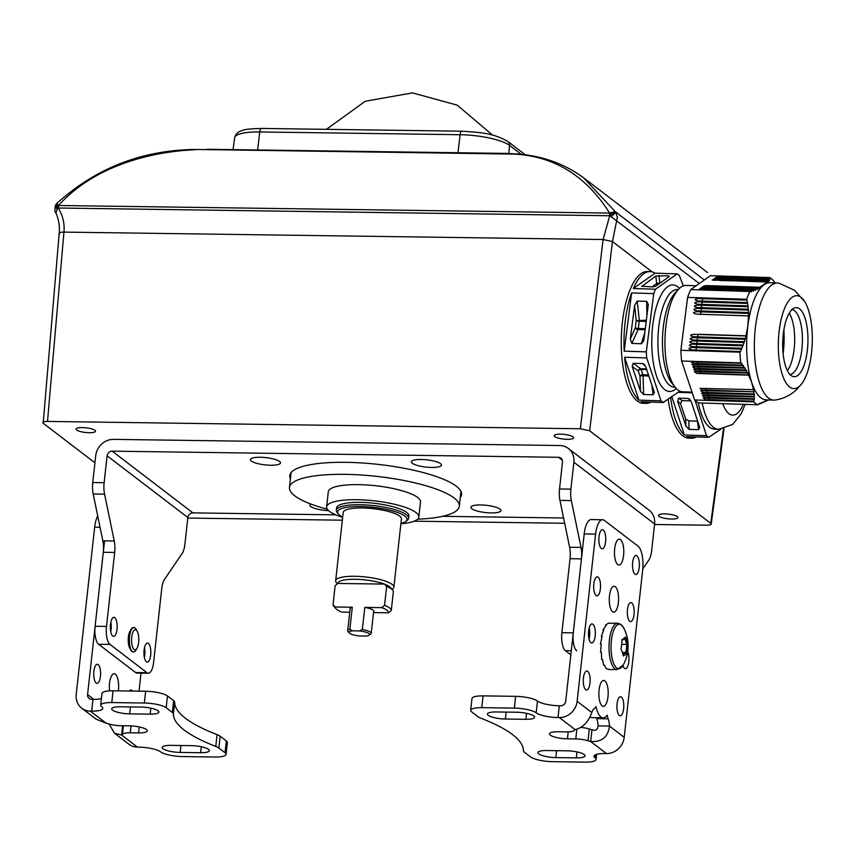 <?xml version="1.0" encoding="UTF-8"?>
<svg xmlns="http://www.w3.org/2000/svg" width="855" height="855" viewBox="0 0 855 855"><rect width="100%" height="100%" fill="white"/><g stroke="black" fill="none" stroke-linecap="round" stroke-linejoin="round"><path stroke-width="1.28" d="M704.317 279.991L615.14 211.548L609.647 213.087C586.06 175.841 554.254 156.176 514.208 154.103L195.795 149.454A4.884 0.941 87.3 0 0 195.517 149.711C146.9 151.805 92.276 167.772 58.535 205.499L57.05 203.853L56.345 205.82L58.471 208.022L609.701 215.749L603.106 239.528L63.954 232.1C59.936 232.186 58.503 232.795 59.647 233.939M583.452 177.69L615.14 211.548L609.583 215.61A4.884 1.763 90.8 0 1 609.626 213.237A4.884 1.176 6.3 0 1 612.34 213.472M327.347 509.238A85.436 20.616 6.3 0 1 289.46 487.489A85.436 20.616 6.3 0 1 344.95 474.354A85.436 20.616 6.3 0 1 459.306 506.235A85.436 20.616 6.3 0 1 417.582 519.199M664.837 513.898A9.768 2.351 6.3 0 1 677.908 517.542A9.768 2.351 6.3 0 1 671.57 519.049A9.768 2.351 6.3 0 1 658.5 515.405A9.768 2.351 6.3 0 1 664.837 513.898M560.549 434.169A9.768 2.351 6.3 0 1 573.62 437.813A9.768 2.351 6.3 0 1 567.282 439.32A9.768 2.351 6.3 0 1 554.211 435.676A9.768 2.351 6.3 0 1 560.549 434.169M82.401 427.586A9.768 2.351 6.3 0 1 95.471 431.23A9.768 2.351 6.3 0 1 89.123 432.726A9.768 2.351 6.3 0 1 76.063 429.082A9.768 2.351 6.3 0 1 82.401 427.586M652.141 271.879L612.469 241.548L617.363 217.223L615.643 212.2A4.884 0.705 141.2 0 1 611.047 216.625L699.337 283.507M187.779 518.066L342.331 520.193M414.151 521.187L564.663 523.26M654.545 524.489L706.454 525.205C710.42 525.141 711.852 524.532 710.762 523.378L589.661 430.781L580.31 428.761L47.506 421.419C43.552 421.494 42.109 422.103 43.199 423.257L94.926 462.801M724.003 428.74L711.21 524.094L710.762 523.378L723.448 428.868M47.506 421.419L63.954 232.1C64.766 223.796 62.907 215.813 58.375 208.15L57.285 208.994A4.884 2.586 -153.3 0 1 55.479 205.36C54.709 209.924 54.731 212.2 55.564 212.211C58.728 219.062 59.936 226.073 59.198 233.233L43.199 423.257M589.661 430.781L612.469 241.548L603.106 239.528L580.31 428.761M57.285 208.994L56.045 212.81M55.885 204.879A4.884 2.586 -153.3 0 0 55.479 205.36L56.003 204.441A4.884 1.87 -147.2 0 0 58.375 208.15L58.471 208.022A4.884 1.763 90.8 0 1 58.525 205.649A4.884 1.176 6.3 0 0 56.345 205.82M615.258 211.709L609.701 215.749L611.047 216.625M195.795 149.454C142.251 149.967 95.867 168.007 56.665 203.565L56.003 204.441A4.884 1.87 -147.2 0 1 56.056 204.366M515.127 153.857A4.884 2.512 94.8 0 0 514.208 154.103L505.562 153.398L515.127 153.857C541.557 155.428 564.653 163.615 584.425 178.428L707.598 272.595M505.562 153.398L505.027 153.387M791.078 375.495A34.563 12.601 91.8 0 0 807.227 351.277A34.563 12.601 91.8 0 0 799.553 308.847A34.563 12.601 91.8 0 0 791.506 310.119A34.563 12.601 91.8 0 0 782.72 341.776A34.563 12.601 91.8 0 0 789.464 373.924A34.563 12.601 91.8 0 0 791.078 375.495M804.726 301.655L794.498 290.273L778.991 283.155A58.589 21.354 91.8 0 0 777.644 282.994A58.589 21.354 91.8 0 0 754.837 333.429A58.589 21.354 91.8 0 0 768.581 398.045A58.589 21.354 91.8 0 0 773.914 400.108A58.589 21.354 91.8 0 0 775.271 400.033C783.661 398.708 790.832 395.16 796.796 389.388L802.129 383.211A46.48 16.94 -88.2 0 1 789.614 386.994A46.48 16.94 -88.2 0 1 779.3 329.934A46.48 16.94 -88.2 0 1 801.017 297.358A46.48 16.94 -88.2 0 1 804.726 301.655A46.48 16.94 -88.2 0 1 812.25 342.716A46.48 16.94 -88.2 0 1 802.129 383.211M777.644 282.994L769.917 282.749A58.589 21.354 91.8 0 0 764.188 284.662A58.589 21.354 91.8 0 0 747.869 325.873A58.589 21.354 91.8 0 0 751.727 382.516A58.589 21.354 91.8 0 0 760.865 397.799A58.589 21.354 91.8 0 0 766.187 399.862L773.914 400.108M775.143 283.037L773.326 280.472A64.691 23.577 91.8 0 0 771.445 278.783A64.691 23.577 91.8 0 0 769.511 277.554L769.938 279.051L769.297 278.463L769.65 279.948L768.976 279.361L769.233 280.846L768.527 280.248L768.004 282.62L767.224 282.022L759.806 287.259L759.358 288.573L758.385 287.964L703.708 285.976M722.614 278.783L769.073 279.799L769.233 280.846M721.385 279.66L768.602 280.686L768.688 281.733M720.156 280.526L767.993 281.573L768.004 282.62M661.043 400.835L638.92 400.129A65.91 24.026 -88.2 0 1 624.61 357.24L646.733 357.946L661.043 400.835A65.91 24.026 91.8 0 0 662.123 401.732A65.91 24.026 91.8 0 0 663.213 402.491L641.09 401.786A65.91 24.026 -88.2 0 0 645.985 403.357L643.259 403.271A65.91 24.026 91.8 0 1 637.274 400.942A65.91 24.026 91.8 0 1 621.809 328.256A65.91 24.026 91.8 0 1 647.459 271.516L650.185 271.601A65.91 24.026 -88.2 0 1 655.09 273.173L677.213 273.878L655.486 289.214A65.91 24.026 91.8 0 0 653.733 293.639L631.61 292.934L624.193 351.159A65.91 24.026 -88.2 0 1 631.61 292.934M683.263 285.923L679.372 275.534A65.91 24.026 91.8 0 0 678.304 274.626A65.91 24.026 91.8 0 0 677.213 273.878M650.976 402.107A65.91 24.026 -88.2 0 1 645.985 403.357M745.175 338.495L697.733 336.913A35.889 8.432 7.3 0 1 693.758 336.72L745.175 338.495L744.438 341.701L697.317 340.204A35.889 8.432 7.3 0 1 693.341 340.012L744.128 341.776L743.262 344.982L696.9 343.496A35.889 8.432 7.3 0 1 692.924 343.315L742.952 345.046L741.958 348.242L696.472 346.799A35.889 8.432 7.3 0 1 692.507 346.606L741.648 348.306L741.413 348.883L692.4 347.451C687.954 348.124 687.848 348.936 692.08 349.898L740.227 351.576L739.96 352.175A64.691 23.577 91.8 0 0 740.687 362.883L681.617 361.002L694.613 399.969A64.691 23.577 91.8 0 0 696.494 401.647A64.691 23.577 91.8 0 0 698.428 402.887L757.509 404.768L759.839 403.731L758.877 403.699M694.613 399.969L753.683 401.85A64.691 23.577 91.8 0 0 755.564 403.539A64.691 23.577 91.8 0 0 757.509 404.768M741.349 363.279L742.535 365.374L693.501 363.706L691.182 361.996L741.777 363.236M743.155 365.737L744.245 367.821L694.313 366.132L691.994 364.422L743.583 365.694M744.844 368.195L745.838 370.279L695.126 368.558L692.807 366.848L745.261 368.152M746.404 370.643L747.302 372.727L695.938 370.985L693.608 369.274L746.821 370.6M747.836 373.09L748.617 375.174L696.74 373.421L694.42 371.701L748.253 373.047M753.8 392.221L753.95 394.208L703.109 392.488L700.79 390.767L702.511 390.682L753.757 391.804L702.297 390.062L699.978 388.341L754.099 389.698M754.206 394.561L754.003 396.613L703.922 394.914L701.592 393.204L754.527 394.518M754.238 396.966L753.928 399.007L704.723 397.34L702.404 395.63L754.538 396.923M754.131 399.36L753.736 401.401L705.535 399.766L703.216 398.056L754.42 399.317M679.789 391.12L663.213 402.491M696.141 285.762L686.095 285.442A53.213 19.398 91.8 0 0 678.368 289.45A53.213 19.398 91.8 0 0 665.008 338.014A53.213 19.398 91.8 0 0 675.247 387.336A53.213 19.398 91.8 0 0 677.865 389.955A53.213 19.398 91.8 0 0 682.707 391.825L691.994 392.124M705.781 287.152C701.741 286.799 702.041 286.585 706.69 286.51L758.064 288.114L757.519 289.418L756.525 288.808L702.479 286.842M704.552 288.028C700.512 287.665 700.811 287.451 705.461 287.376L756.194 288.958L755.553 290.262L754.548 289.653L701.25 287.718M703.312 288.894C699.283 288.541 699.582 288.327 704.231 288.253L754.185 289.802L753.458 291.106L752.432 290.497L700.021 288.584M702.083 289.76C698.054 289.407 698.353 289.193 703.002 289.118L752.047 290.647L751.235 291.94L750.198 291.331L698.792 289.45M667.937 277.512L668.044 275.77L669.433 276.454L655.368 286.382L652.237 286.927L641.581 286.211M641.314 343.742L631.834 343.443L630.317 338.954L634.581 305.427L637.232 301.078L646.69 301.377L648.293 304.519L643.943 339.382L643.569 341.102L641.314 343.742L644.777 332.894M646.498 368.943L640.737 368.762A2.437 2.148 -54.1 0 0 638.236 370.856L632.198 366.485L633.192 363.29L642.65 363.599L644.264 364.39L645.824 366.923L654.064 391.611L654.31 392.68L653.07 394.807L643.58 394.497L640.427 391.173L640.01 376.2A2.437 0.684 178.4 0 1 643.067 375.783L648.849 375.976M783.597 331.697A43.21 15.753 -88.2 0 1 782.956 351.886M783.875 329.912A45.262 16.502 -88.2 0 1 783.116 353.681L783.875 329.902M789.24 313.229A32.469 11.831 -88.2 0 1 794.648 342.15A32.469 11.831 -88.2 0 1 787.402 370.675M753.757 391.804L706.251 390.008A35.889 23.79 -18.5 0 0 705.749 389.998A35.889 23.79 -18.5 0 0 702.297 390.062M759.689 403.304L759.774 403.923L761.976 402.887L761.089 402.855M761.869 402.459L761.912 403.079L763.194 402.021M763.932 401.626L763.921 402.235L765.161 401.177M765.856 400.771L765.791 401.39L766.999 400.322M767.64 399.926L767.534 400.535L768.666 399.937M748.617 375.174L751.727 382.516L753.501 389.816M753.768 389.741L753.992 391.537M741.413 348.883L740.537 351.512L695.959 350.165M750.198 291.331L749.782 291.491A64.691 23.577 91.8 0 0 746.693 299.282L747.527 302.574L702.286 301.131A35.889 8.432 7.3 0 1 698.321 300.939L747.302 302.638L748.018 305.898L701.87 304.423A35.889 8.432 7.3 0 1 697.894 304.241L747.783 305.962L748.392 309.221L701.453 307.725A35.889 8.432 7.3 0 1 697.477 307.533L748.146 309.286L748.627 312.535L701.036 311.017A35.889 8.432 7.3 0 1 697.06 310.825L748.371 312.599L748.724 315.848L700.608 314.309A35.889 8.432 7.3 0 1 696.643 314.127L748.467 315.912L747.869 325.873L745.475 338.43M624.193 351.159L646.316 351.865A65.91 24.026 91.8 0 0 646.733 357.946M655.486 289.214L633.363 288.509A65.91 24.026 -88.2 0 1 650.185 271.601M766.785 400.514L767.534 400.535M764.947 401.369L765.791 401.39M762.97 402.213L763.921 402.235M760.865 403.047L761.912 403.079M758.642 403.891L759.774 403.923M692.507 346.606C688.264 345.644 688.371 344.832 692.817 344.159A35.889 8.432 -172.7 0 0 696.793 344.351L692.817 344.159M742.739 345.612L696.718 344.148M692.924 343.315C688.681 342.353 688.788 341.53 693.234 340.867A35.889 8.432 -172.7 0 0 697.21 341.049L693.234 340.867M743.936 342.342L697.146 340.856M693.341 340.012C689.109 339.05 689.205 338.238 693.651 337.565A35.889 8.432 -172.7 0 0 697.627 337.757L693.651 337.565M745.004 339.072L697.562 337.554M693.758 336.72C689.525 335.759 689.632 334.946 694.078 334.273A35.889 8.432 -172.7 0 0 698.043 334.465L694.078 334.273M745.934 335.791L697.979 334.262M696.643 314.127C692.4 313.165 692.507 312.342 696.953 311.68A35.889 8.432 -172.7 0 0 700.929 311.861L696.953 311.68M748.392 313.176L700.854 311.669M697.06 310.825C692.817 309.863 692.924 309.05 697.37 308.377A35.889 8.432 -172.7 0 0 701.346 308.57L697.37 308.377M748.189 309.863L701.282 308.366M697.477 307.533C693.234 306.571 693.341 305.759 697.787 305.085A35.889 8.432 -172.7 0 0 701.763 305.278L697.787 305.085M747.858 306.55L701.698 305.075M697.894 304.241C693.662 303.269 693.758 302.456 698.214 301.794A35.889 8.432 -172.7 0 0 702.179 301.975L698.214 301.794M747.388 303.226L702.115 301.783M698.321 300.939C694.078 299.977 694.185 299.165 698.631 298.491A35.889 8.432 -172.7 0 0 702.607 298.684L698.631 298.491M746.81 299.891L702.532 298.481M739.96 352.175L680.879 350.293L687.612 297.401L746.693 299.282M680.879 350.293A64.691 23.577 91.8 0 0 681.617 361.002M749.782 291.491L690.701 289.599A64.691 23.577 91.8 0 0 687.612 297.401M769.511 277.554L710.441 275.673L690.701 289.599M707.01 286.286C702.97 285.933 703.27 285.72 707.919 285.645L759.806 287.259M767.224 282.022L712.14 280.023M715.432 280.333C711.403 279.98 711.702 279.767 716.351 279.692L767.833 281.295M767.94 281.145L713.369 279.158M716.661 279.467C712.632 279.115 712.931 278.901 717.58 278.826L768.431 280.408M768.527 280.248L714.598 278.292M717.89 278.602C713.861 278.249 714.16 278.025 718.809 277.95L768.902 279.51M768.976 279.361L715.827 277.415M719.119 277.736C715.09 277.373 715.389 277.159 720.038 277.084L769.254 278.623M769.297 278.463L717.056 276.55M720.359 276.86C716.319 276.507 716.618 276.293 721.267 276.218L769.479 277.715M633.363 288.509L655.09 273.173M668.044 275.77L655.796 276.015L641.838 286.436M646.316 351.865L653.733 293.639M638.92 400.129L624.61 357.24M632.198 366.485L640.427 391.173M658.927 275.47L659.868 283.005L656.726 283.55L651.959 286.917M646.38 320.23L636.216 320.582L634.581 305.427M630.317 338.954L635.297 327.839A2.437 1.528 -155.9 0 0 638.065 329.549L645.172 329.774M678.368 289.45L674.777 293.383A48.821 17.795 91.8 0 0 662.518 337.939A48.821 17.795 91.8 0 0 671.912 383.19L675.247 387.336M342.652 517.339A46.384 11.19 6.3 0 1 326.621 506.844L328.277 491.775A46.384 11.19 6.3 0 1 358.405 484.646A46.384 11.19 6.3 0 1 420.489 501.949L418.822 517.019A46.384 11.19 6.3 0 1 400.888 523.773M326.621 506.844A46.384 11.19 6.3 0 1 356.738 499.715A46.384 11.19 6.3 0 1 418.822 517.019M408.615 518.28L408.872 515.928A36.37 8.774 -173.7 0 0 360.19 502.355A36.37 8.774 -173.7 0 0 336.571 507.945L336.304 510.296A36.37 8.774 6.3 0 1 359.934 504.707A36.37 8.774 6.3 0 1 408.615 518.28A36.37 8.774 6.3 0 1 407.237 520.321L405.687 521.497A34.905 8.422 6.3 0 1 400.92 523.463M342.684 517.04A34.905 8.422 6.3 0 1 338.462 514.069L337.201 512.594A36.37 8.774 6.3 0 1 336.304 510.296M338.462 514.069A34.905 8.422 6.3 0 1 360.276 506.502A34.905 8.422 6.3 0 1 395.897 511.942A34.905 8.422 6.3 0 1 405.687 521.497M393.877 587.203L401.423 518.91A29.294 7.064 -173.7 0 0 362.21 507.988A29.294 7.064 -173.7 0 0 343.186 512.487L335.652 580.769A29.294 7.064 6.3 0 1 354.675 576.27A29.294 7.064 6.3 0 1 393.877 587.203A29.294 7.064 6.3 0 1 392.776 588.849L392.06 589.384M337.383 583.815L336.368 582.618A29.294 7.064 6.3 0 1 335.652 580.769M349.738 612.244L341.936 612.137A26.858 6.477 6.3 0 1 335.876 608.642L333.771 606.174A29.294 7.064 6.3 0 1 333.044 604.613L335.117 585.771L337.81 583.452A26.858 6.477 6.3 0 1 355.252 579.273A26.858 6.477 6.3 0 1 384.472 584.093A26.858 6.477 6.3 0 1 390.532 587.599L392.637 590.068A29.294 7.064 6.3 0 1 393.364 591.628L391.291 610.459L388.598 612.789L373.517 612.575M337.81 583.452L384.472 584.093L386.642 586.477A29.294 7.064 6.3 0 1 392.637 590.068M352.666 630.819L359.207 630.915A10.378 2.501 6.3 0 1 369.221 635.158A10.378 2.501 6.3 0 1 365.94 636.056L359.399 635.97A10.378 2.501 6.3 0 1 349.246 632.957A10.378 2.501 6.3 0 1 352.666 630.819L349.855 629.365L352.292 607.232L335.213 606.997L333.044 604.613M359.207 630.915L362.338 629.537L364.786 607.403L381.875 607.638L384.558 605.319A29.294 7.064 6.3 0 1 391.291 610.459M384.558 605.319L386.642 586.477M335.876 608.642A26.858 6.477 6.3 0 1 335.213 606.997M364.786 607.403A11.842 2.854 6.3 0 1 373.678 611.186L371.23 633.32A11.842 2.854 6.3 0 1 370.781 633.993L369.221 635.158M388.598 612.789A26.858 6.477 -173.7 0 0 381.875 607.638M349.246 632.957L347.985 631.471A11.842 2.854 6.3 0 1 347.696 630.723L350.133 608.589A11.842 2.854 6.3 0 1 352.292 607.232M347.696 630.723A11.842 2.854 6.3 0 1 349.855 629.365M362.338 629.537A11.842 2.854 6.3 0 1 371.23 633.32M460.268 497.567A86.419 20.851 -173.7 0 0 461.582 494.575A86.419 20.851 -173.7 0 0 345.912 462.331A86.419 20.851 -173.7 0 0 289.792 475.604A86.419 20.851 -173.7 0 0 290.411 478.821M270.661 465.238A15.134 3.655 -173.7 0 0 280.493 462.908A15.134 3.655 -173.7 0 0 260.23 457.265A15.134 3.655 -173.7 0 0 250.408 459.584A15.134 3.655 -173.7 0 0 270.661 465.238M431.668 467.45A15.134 3.655 -173.7 0 0 441.49 465.131A15.134 3.655 -173.7 0 0 421.237 459.477A15.134 3.655 -173.7 0 0 411.405 461.807A15.134 3.655 -173.7 0 0 431.668 467.45M491.133 512.915A15.134 3.655 -173.7 0 0 500.966 510.595A15.134 3.655 -173.7 0 0 480.702 504.942A15.134 3.655 -173.7 0 0 470.87 507.272A15.134 3.655 -173.7 0 0 491.133 512.915M146.376 661.759A9.523 3.431 -89.2 0 1 144.003 651.296A9.523 3.431 -89.2 0 1 147.52 643.056A9.523 3.431 -89.2 0 1 148.407 643.398A9.523 3.431 -89.2 0 1 150.779 653.872A9.523 3.431 -89.2 0 1 147.263 662.101A9.523 3.431 -89.2 0 1 146.376 661.759M112.742 636.045A9.523 3.431 -89.2 0 1 110.37 625.571A9.523 3.431 -89.2 0 1 113.886 617.342A9.523 3.431 -89.2 0 1 114.762 617.673A9.523 3.431 -89.2 0 1 117.135 628.147A9.523 3.431 -89.2 0 1 113.619 636.377A9.523 3.431 -89.2 0 1 112.742 636.045M589.191 627.859A9.277 3.345 -89.2 0 1 589.042 638.963M563.584 517.98L442.548 516.313M335.812 514.849L192.909 512.882L112.176 451.151L558.454 457.297L562.344 460.268M310.771 503.99A15.134 3.655 -173.7 0 0 309.873 505.049A15.134 3.655 -173.7 0 0 328.63 510.659M187.844 517.521L107.099 455.801L104.128 482.701A14.642 5.28 90.8 0 0 104.577 494.147L114.239 540.991A14.642 5.28 -89.2 0 1 114.677 552.426L106.501 626.426A14.642 5.28 90.8 0 0 109.996 644.414L146.996 672.703A14.642 5.28 90.8 0 0 148.353 673.216A14.642 5.28 90.8 0 0 153.601 662.433L161.766 588.432A14.642 5.28 -89.2 0 1 164.47 579.391L182.168 553.463A14.642 5.28 90.8 0 0 184.872 544.421L187.844 517.521A4.884 4.403 127.4 0 1 192.909 512.882M107.099 455.801A4.884 4.403 127.4 0 1 112.176 451.151M104.128 482.701L92.746 482.541L95.717 455.64A17.089 15.401 -52.6 0 1 113.48 439.374L559.758 445.53A17.089 15.401 127.4 0 1 568.308 448.437L649.052 510.157A17.089 15.401 127.4 0 1 654.609 523.955L651.638 550.855A14.642 5.28 -89.2 0 1 648.934 559.897L642.789 568.896M570.841 654.866L565.379 650.687A14.642 5.28 -89.2 0 1 561.885 632.7L570.061 558.7A14.642 5.28 90.8 0 0 569.622 547.264L559.961 500.421A14.642 5.28 -89.2 0 1 559.523 488.975L562.483 462.074A4.884 4.403 -52.6 0 0 558.454 457.297M568.308 448.437A17.089 15.401 127.4 0 1 573.876 462.234L570.905 489.135L559.523 488.975M114.677 552.426L103.295 552.277L95.119 626.266A14.642 5.28 90.8 0 0 98.603 644.253L135.614 672.543A14.642 5.28 90.8 0 0 136.971 673.067L148.353 673.216M103.295 552.277A14.642 5.28 90.8 0 0 102.846 540.83L114.239 540.991M92.746 482.541A14.642 5.28 90.8 0 0 93.184 493.987L102.846 540.83M144.367 657.356A9.523 3.431 90.8 0 0 144.495 647.727M110.722 631.631A9.523 3.431 90.8 0 0 110.861 622.013M559.961 500.421L571.343 500.57A14.642 5.28 -89.2 0 1 570.905 489.135M571.343 500.57L581.005 547.414A14.642 5.28 -89.2 0 1 581.443 558.86L573.278 632.86L561.885 632.7M576.762 650.847A14.642 5.28 -89.2 0 1 573.278 632.86M619.33 715.443A9.523 3.431 -89.2 0 1 616.968 704.969A9.523 3.431 -89.2 0 1 620.473 696.74A9.523 3.431 -89.2 0 1 621.361 697.082A9.523 3.431 -89.2 0 1 623.733 707.555A9.523 3.431 -89.2 0 1 620.217 715.785A9.523 3.431 -89.2 0 1 619.33 715.443M585.696 689.729A9.523 3.431 -89.2 0 1 583.324 679.255A9.523 3.431 -89.2 0 1 586.84 671.025A9.523 3.431 -89.2 0 1 587.716 671.357A9.523 3.431 -89.2 0 1 590.089 681.83A9.523 3.431 -89.2 0 1 586.573 690.06A9.523 3.431 -89.2 0 1 585.696 689.729M590.891 642.629A9.523 3.431 -89.2 0 1 588.518 632.155A9.523 3.431 -89.2 0 1 592.034 623.926A9.523 3.431 -89.2 0 1 592.921 624.268A9.523 3.431 -89.2 0 1 595.294 634.741A9.523 3.431 -89.2 0 1 591.778 642.971A9.523 3.431 -89.2 0 1 590.891 642.629M596.095 595.54A9.523 3.431 -89.2 0 1 593.723 585.066A9.523 3.431 -89.2 0 1 597.239 576.836A9.523 3.431 -89.2 0 1 598.115 577.168A9.523 3.431 -89.2 0 1 600.488 587.642A9.523 3.431 -89.2 0 1 596.972 595.871A9.523 3.431 -89.2 0 1 596.095 595.54M601.289 548.44A9.523 3.431 -89.2 0 1 598.917 537.966A9.523 3.431 -89.2 0 1 602.433 529.737A9.523 3.431 -89.2 0 1 603.32 530.079A9.523 3.431 -89.2 0 1 605.693 540.542A9.523 3.431 -89.2 0 1 602.177 548.782A9.523 3.431 -89.2 0 1 601.289 548.44M627.752 651.67A9.523 3.431 -89.2 0 1 628.746 662.294A9.523 3.431 -89.2 0 1 625.411 668.685A9.523 3.431 -89.2 0 1 624.535 668.354A9.523 3.431 -89.2 0 1 622.921 665.553M629.729 621.254A9.523 3.431 -89.2 0 1 627.367 610.78A9.523 3.431 -89.2 0 1 630.872 602.551A9.523 3.431 -89.2 0 1 631.76 602.893A9.523 3.431 -89.2 0 1 634.132 613.356A9.523 3.431 -89.2 0 1 630.616 621.596A9.523 3.431 -89.2 0 1 629.729 621.254M634.934 574.165A9.523 3.431 -89.2 0 1 632.561 563.691A9.523 3.431 -89.2 0 1 636.077 555.461A9.523 3.431 -89.2 0 1 636.964 555.793A9.523 3.431 -89.2 0 1 639.326 566.267A9.523 3.431 -89.2 0 1 635.81 574.496A9.523 3.431 -89.2 0 1 634.934 574.165M602.144 705.877A12.943 4.66 -89.2 0 1 598.928 691.652A12.943 4.66 -89.2 0 1 603.705 680.462A12.943 4.66 -89.2 0 1 604.902 680.922A12.943 4.66 -89.2 0 1 608.129 695.158A12.943 4.66 -89.2 0 1 603.352 706.337A12.943 4.66 -89.2 0 1 602.144 705.877M612.543 611.688A12.943 4.66 -89.2 0 1 609.326 597.463A12.943 4.66 -89.2 0 1 614.104 586.274A12.943 4.66 -89.2 0 1 615.301 586.733A12.943 4.66 -89.2 0 1 618.528 600.958A12.943 4.66 -89.2 0 1 613.751 612.148A12.943 4.66 -89.2 0 1 612.543 611.688M617.748 564.599A12.943 4.66 -89.2 0 1 614.531 550.364A12.943 4.66 -89.2 0 1 619.309 539.184A12.943 4.66 -89.2 0 1 620.506 539.633A12.943 4.66 -89.2 0 1 623.723 553.869A12.943 4.66 -89.2 0 1 618.945 565.059A12.943 4.66 -89.2 0 1 617.748 564.599M595.379 754.794L595.037 757.829A17.089 4.125 -173.7 0 1 593.99 756.183A17.089 4.125 -173.7 0 1 605.094 753.554L606.462 753.576A17.089 15.401 -52.6 0 0 624.214 737.309L642.671 570.125A19.526 7.032 90.8 0 0 638.022 546.142L604.389 520.417A19.526 7.032 90.8 0 0 602.572 519.733A19.526 7.032 90.8 0 0 595.582 534.119L577.125 701.303A17.089 15.401 127.4 0 1 559.362 717.569L575.159 729.646C582.8 727.755 588.358 722.058 591.82 712.546A14.257 5.141 -89.2 0 1 594.471 708.346A12.205 4.403 -89.2 0 0 595.956 706.561A24.41 8.796 90.8 0 0 603.192 717.815A24.41 8.796 90.8 0 0 607.232 715.186A12.205 4.403 -89.2 0 0 608.129 718.788A14.257 5.141 -89.2 0 1 609.508 726.066C608.055 737.085 601.77 742.236 590.655 741.499A14.257 3.441 6.3 0 1 587.994 740.761L589.287 728.994A12.205 2.95 -173.7 0 0 580.737 727.37M590.121 717.174A24.41 8.796 90.8 0 0 591.81 717.655L603.192 717.815M602.572 519.733L591.19 519.573A19.526 7.032 90.8 0 0 584.189 533.958L565.732 701.143A4.884 4.403 -52.6 0 1 560.666 705.792L559.298 705.77L557.994 717.548L559.362 717.569M624.214 737.309L609.508 726.066L598.126 725.906A14.257 5.141 90.8 0 0 596.747 718.628L608.129 718.788M596.448 717.719A12.205 4.403 90.8 0 0 596.747 718.628M575.159 729.646A14.257 3.441 -173.7 0 0 574.336 730.32A12.205 2.95 6.3 0 1 566.523 731.869L558.176 731.752A13.424 3.238 -173.7 0 0 549.455 733.814A13.424 3.238 -173.7 0 0 567.431 738.827L575.778 738.944A12.205 2.95 6.3 0 1 587.994 740.761M595.037 757.829A17.089 4.125 6.3 0 1 596.085 759.486A17.089 4.125 6.3 0 1 584.991 762.115L552.426 761.666A17.089 4.125 6.3 0 1 530.602 756.942L524.425 752.229A17.089 4.125 6.3 0 1 523.378 750.669A175.767 42.397 -173.7 0 0 480.98 718.253A17.089 4.125 6.3 0 1 477.913 716.661L471.736 711.937A17.089 4.125 6.3 0 1 470.688 710.281A17.089 4.125 6.3 0 1 481.782 707.662L514.347 708.1A17.089 4.125 6.3 0 1 536.171 712.824A17.089 4.125 -173.7 0 0 557.994 717.548M505.38 719.034L525.878 719.312A13.424 3.238 -173.7 0 0 534.589 717.249A13.424 3.238 -173.7 0 0 516.623 712.236L496.135 711.959A13.424 3.238 -173.7 0 0 487.414 714.021A13.424 3.238 -173.7 0 0 505.38 719.034L506.149 712.097M555.846 757.605L576.334 757.893A13.424 3.238 -173.7 0 0 585.055 755.831A13.424 3.238 -173.7 0 0 567.079 750.818L546.591 750.54A13.424 3.238 -173.7 0 0 537.87 752.603A13.424 3.238 -173.7 0 0 555.846 757.605L556.605 750.679M606.462 753.576L590.655 741.499L591.959 729.721C595.497 731.175 597.549 729.903 598.126 725.906M536.171 712.824L537.474 701.057A17.089 4.125 -173.7 0 0 559.298 705.77M537.474 701.057A17.089 4.125 -173.7 0 0 515.64 696.333L514.347 708.1M481.782 707.662L483.086 695.885L515.64 696.333M483.086 695.885A17.089 4.125 -173.7 0 0 471.981 698.514L470.688 710.281M589.287 728.994A14.257 3.441 -173.7 0 0 591.959 729.721M620.922 649.009A38.272 34.232 -53.8 0 0 621.735 644.296A38.272 34.232 -53.8 0 0 621.97 639.561A38.272 8.999 -5.7 0 0 625.411 637.071A38.272 25.468 19.4 0 1 627.805 644.029A38.272 34.713 128.7 0 1 626.768 653.477A38.272 9.491 176.2 0 1 623.327 655.967A38.272 24.987 -158.2 0 0 620.922 649.009M617.684 623.242L620.933 624.428L623.765 628.051A22.241 8.016 90.8 0 0 621.414 624.994A22.241 8.016 90.8 0 0 611.378 640.587A22.241 8.016 90.8 0 0 616.679 667.905A22.241 8.016 90.8 0 0 623.263 664.976L617.043 669.615A23.192 8.358 90.8 0 1 614.895 668.792A23.192 8.358 90.8 0 1 609.369 640.32A23.192 8.358 90.8 0 1 617.684 623.242L608.311 623.199L605.479 625.24L606.259 625.251L603.042 629.836L603.822 629.846L601.289 636.409L602.07 636.419L600.434 644.178L601.183 644.371M625.411 637.071L624.577 638.396A37.438 24.913 19.4 0 1 626.64 644.371L627.805 644.029M621.97 640.331A37.438 8.807 -5.7 0 0 624.577 638.396M626.768 653.477L625.742 652.493A37.438 9.277 176.2 0 1 623.006 654.503M621.735 644.339L626.64 644.371A37.438 33.965 128.7 0 1 625.742 652.493L622.376 652.397M609.134 669.422L606.259 668.674L604.453 665.254L603.673 665.243L602.476 659.526L601.696 659.515L601.354 652.215L600.573 652.205L601.204 644.189L600.434 644.178M601.856 637.167L601.289 636.409M603.363 630.776L603.042 629.836M605.596 625.967L605.479 625.24M132.482 691.054A9.523 3.431 90.8 0 0 131.82 690.338A9.523 3.431 90.8 0 0 130.943 689.996A9.523 3.431 90.8 0 0 129.372 691.011M98.186 664.613A9.523 3.431 90.8 0 0 97.299 664.282A9.523 3.431 90.8 0 0 93.783 672.511A9.523 3.431 90.8 0 0 96.155 682.985A9.523 3.431 90.8 0 0 97.043 683.316A9.523 3.431 90.8 0 0 100.548 675.087A9.523 3.431 90.8 0 0 98.186 664.613M118.353 690.861A12.943 4.66 90.8 0 0 115.372 674.178A12.943 4.66 90.8 0 0 114.164 673.719A12.943 4.66 90.8 0 0 109.526 690.861M130.452 706.925L129.693 713.861A13.424 3.238 6.3 0 1 112.539 710.152A13.424 3.238 6.3 0 1 111.716 708.848A13.424 3.238 6.3 0 1 120.437 706.786L140.936 707.064A13.424 3.238 6.3 0 1 158.902 712.076A13.424 3.238 6.3 0 1 150.181 714.139L150.843 708.164M180.918 745.496L180.149 752.432A13.424 3.238 6.3 0 1 163.006 748.724A13.424 3.238 6.3 0 1 162.183 747.42A13.424 3.238 6.3 0 1 170.904 745.357L191.392 745.645A13.424 3.238 6.3 0 1 209.357 750.658A13.424 3.238 6.3 0 1 200.647 752.721L201.299 746.736M113.084 690.787L145.649 691.235L144.345 703.013L111.781 702.564L113.084 690.787A17.089 4.125 6.3 0 0 101.991 693.416L100.687 705.183A17.089 4.125 6.3 0 0 101.734 706.839A17.089 4.125 6.3 0 1 102.782 708.496A17.089 4.125 6.3 0 1 91.677 711.125L90.32 711.104A17.089 15.401 127.4 0 1 81.759 708.197L96.145 719.194L106.116 723.18A14.257 3.441 6.3 0 1 108.788 723.907A12.205 2.95 6.3 0 0 120.993 725.735L129.351 725.852A13.424 3.238 6.3 0 1 146.494 729.561A13.424 3.238 6.3 0 1 147.317 730.854A13.424 3.238 6.3 0 1 138.596 732.917L130.249 732.81L131.007 725.895M174.698 702.233A175.767 42.397 -173.7 0 0 185.524 718.307A175.767 42.397 -173.7 0 0 217.095 734.648L215.791 746.426A175.767 42.397 6.3 0 1 184.22 730.074A175.767 42.397 6.3 0 1 173.394 714.011L174.698 702.233A17.089 4.125 -173.7 0 0 173.64 700.673L172.347 712.45L166.169 707.726L167.473 695.959L173.64 700.673M141.022 673.12L139.034 691.139M93.858 699.358L87.584 694.559L104.545 540.852M87.584 694.559A4.884 4.403 -52.6 0 0 91.613 699.326L92.981 699.347A17.089 4.125 -173.7 0 0 101.414 698.567M122.639 725.756L121.613 735.033L114.485 733.216L128.849 744.203A17.089 15.401 -52.6 0 0 137.409 747.11L138.777 747.131A17.089 4.125 6.3 0 1 160.601 751.855A17.089 4.125 6.3 0 0 182.425 756.568L214.99 757.017A17.089 4.125 6.3 0 0 226.083 754.388A17.089 4.125 6.3 0 0 225.036 752.742L218.869 748.018L220.163 736.241A17.089 4.125 -173.7 0 0 217.095 734.648M97.727 516.003A19.526 7.032 90.8 0 0 94.659 527.214L76.202 694.399A17.089 15.401 127.4 0 0 81.759 708.197M145.649 691.235A17.089 4.125 6.3 0 1 167.473 695.959M220.163 736.241L226.34 740.964A17.089 4.125 6.3 0 1 227.387 742.621L226.083 754.388M114.485 733.216L109.087 724.003M129.693 713.861L150.181 714.139M180.149 752.432L200.647 752.721M123.387 725.767L122.436 734.349A12.205 2.95 6.3 0 1 130.249 732.81M144.345 703.013A17.089 4.125 6.3 0 1 166.169 707.726M100.687 705.183A17.089 4.125 6.3 0 1 111.781 702.564M122.436 734.349A14.257 3.441 6.3 0 1 121.613 735.033L137.409 747.11M215.791 746.426A17.089 4.125 6.3 0 1 218.869 748.018M172.347 712.45A17.089 4.125 6.3 0 1 173.394 714.011M133.337 651.948A12.205 4.403 -89.2 0 1 133.081 651.959A12.205 4.403 -89.2 0 1 130.687 649.907L129.725 648.079A10.036 3.612 -89.2 0 1 128.378 637.093A10.036 3.612 -89.2 0 1 129.949 631.343L130.965 629.547A12.205 4.403 -89.2 0 1 133.423 627.549A12.205 4.403 -89.2 0 1 133.669 627.581M130.687 649.907A12.205 4.403 -89.2 0 1 129.052 636.548A12.205 4.403 -89.2 0 1 130.965 629.547M137.057 648.176L136.041 649.982A12.205 4.403 -89.2 0 1 133.583 651.97A12.205 4.403 -89.2 0 1 129.543 636.548A12.205 4.403 -89.2 0 1 133.925 627.559A12.205 4.403 -89.2 0 1 136.319 629.622L137.281 631.45A10.036 3.612 -89.2 0 1 138.628 642.426A10.036 3.612 -89.2 0 1 137.057 648.176A10.036 3.612 -89.2 0 1 132.953 647.898A10.036 3.612 -89.2 0 1 131.713 637.146A10.036 3.612 -89.2 0 1 137.281 631.45M698.279 402.801A56.141 20.467 91.8 0 0 709.575 427.201A56.141 20.467 91.8 0 0 714.684 429.189L718.574 429.306A56.141 20.467 -88.2 0 1 713.465 427.329A56.141 20.467 -88.2 0 1 702.19 403.004M668.161 399.285A65.91 24.026 91.8 0 0 688.724 438.123L691.449 438.209A65.91 24.026 -88.2 0 1 686.554 436.649L708.677 437.354A65.91 24.026 91.8 0 1 706.508 435.697L684.385 434.992A65.91 24.026 -88.2 0 1 670.651 397.618M696.44 436.958A65.91 24.026 -88.2 0 1 691.449 438.209M678.122 392.349L692.197 392.798A65.91 24.026 91.8 0 1 692.187 392.702M695.083 400.429L706.508 435.697M720.754 429.263L708.677 437.354M688.115 398.451L689.718 399.253L691.289 401.775L699.775 427.543L698.524 429.659L689.066 429.36L685.892 426.036L685.699 419.036L680.473 403.389L682.076 400.621L690.733 400.899L688.115 398.451L678.656 398.152L677.652 401.348L685.892 426.036M684.385 434.992L671.859 396.795M698.524 429.659L697.498 421.162L688.831 420.884L685.699 419.036M609.626 213.237A4.884 1.763 90.8 0 1 609.647 213.087L58.535 205.499A4.884 1.763 90.8 0 0 58.525 205.649M521.422 154.477L509.559 145.414L508.8 153.483M257.622 149.978L259.738 131.959A38.721 9.341 -173.7 0 0 234.601 137.869L233.084 149.646M457.991 152.746L460.108 134.716L259.738 131.959A4.884 1.763 -89.2 0 1 261.48 128.442C249.863 128.742 243.237 129.511 241.602 130.74C237.85 131.83 235.52 134.203 234.601 137.869M525.558 155.001L507.956 141.556A4.884 4.403 127.4 0 1 509.559 145.414A38.721 9.341 -173.7 0 0 460.108 134.716A4.884 1.763 -89.2 0 1 461.85 131.2L261.48 128.442M792.04 309.606A32.469 11.831 -88.2 0 1 794.53 310.718A32.469 11.831 -88.2 0 1 802.193 345.89A32.469 11.831 -88.2 0 1 789.977 374.458M742.696 365.106L697.466 363.664A35.889 23.79 -18.5 0 0 696.953 363.642A35.889 23.79 -18.5 0 0 693.501 363.706M744.416 367.554L698.268 366.09A35.889 23.79 -18.5 0 0 697.766 366.079A35.889 23.79 -18.5 0 0 694.313 366.132M746.02 370.012L699.08 368.516A35.889 23.79 -18.5 0 0 698.578 368.505A35.889 23.79 -18.5 0 0 695.126 368.558M747.484 372.459L699.892 370.942A35.889 23.79 -18.5 0 0 699.39 370.931A35.889 23.79 -18.5 0 0 695.938 370.985M748.809 374.907L700.705 373.368A35.889 23.79 -18.5 0 0 700.192 373.357A35.889 23.79 -18.5 0 0 696.74 373.421M754.185 393.941L707.064 392.445A35.889 23.79 -18.5 0 0 706.561 392.424A35.889 23.79 -18.5 0 0 703.109 392.488M754.238 396.346L707.876 394.871A35.889 23.79 -18.5 0 0 707.374 394.85A35.889 23.79 -18.5 0 0 703.922 394.914M754.163 398.74L708.688 397.297A35.889 23.79 -18.5 0 0 708.175 397.286A35.889 23.79 -18.5 0 0 704.723 397.34M753.982 401.145L709.49 399.723A35.889 23.79 -18.5 0 0 708.987 399.713A35.889 23.79 -18.5 0 0 705.535 399.766M676.262 388.491A53.277 19.419 -88.2 0 1 664.698 389.591A53.277 19.419 -88.2 0 1 652.889 324.184A53.277 19.419 -88.2 0 1 677.78 286.842A53.277 19.419 -88.2 0 1 679.447 288.359M769.66 277.993L725.211 276.304M725.072 277.052L725.168 276.582A35.889 32.223 -125.2 0 1 721.267 276.218M769.425 278.901L723.982 277.18M723.843 277.918L723.939 277.448A35.889 32.223 -125.2 0 1 720.038 277.084M759.935 287.537L711.862 285.73M711.723 286.478L711.82 286.008A35.889 32.223 -125.2 0 1 707.919 285.645M758.182 288.392L710.633 286.596M710.494 287.344L710.591 286.874A35.889 32.223 -125.2 0 1 706.69 286.51M756.301 289.236L709.404 287.472M709.265 288.21L709.361 287.74A35.889 32.223 -125.2 0 1 705.461 287.376M754.281 290.08L708.164 288.338M708.036 289.086L708.132 288.605A35.889 32.223 -125.2 0 1 704.231 288.253M752.144 290.924L706.935 289.204M706.807 289.952L706.903 289.482A35.889 32.223 -125.2 0 1 703.002 289.118M678.239 289.589L677.32 289.567A48.821 17.795 91.8 0 0 658.318 331.59A48.821 17.795 91.8 0 0 669.775 385.434A48.821 17.795 91.8 0 0 674.21 387.155L675.129 387.187M643.601 394.497L643.088 375.783A2.437 0.887 91.8 0 0 642.885 374.725A2.437 1.614 -18.5 0 0 642.853 374.725A2.437 1.614 -18.5 0 0 640.01 376.2L638.236 370.856A2.437 1.614 161.5 0 1 641.068 369.381A2.437 1.614 161.5 0 1 641.1 369.381L642.885 374.725L648.485 374.907M697.22 361.943L697.423 363.931M698.022 364.369L698.236 366.357M698.834 366.795L699.048 368.783M699.647 369.221L699.86 371.209M700.459 371.658L700.662 373.646M706.006 388.298L706.219 390.286M706.818 390.724L707.032 392.712M707.63 393.15L707.844 395.138M708.442 395.576L708.645 397.564M709.255 398.002L709.458 399.99M696.301 347.44L696.365 347.643A35.889 8.432 -172.7 0 1 692.4 347.451M741.606 349.086L696.365 347.643L696.056 350.09A35.889 8.432 -172.7 0 1 692.08 349.898M742.942 345.815L696.793 344.351L696.376 346.863M744.149 342.545L697.21 341.049L696.793 343.571M745.218 339.275L697.627 337.757L697.21 340.279M746.159 335.994L698.043 334.465L697.637 336.977M748.659 313.39L700.929 311.861L700.512 314.384M748.467 310.076L701.346 308.57L700.929 311.092M748.125 306.753L701.763 305.278L701.346 307.789M747.665 303.429L702.179 301.975L701.773 304.498M747.088 300.105L702.607 298.684L702.19 301.206M718.809 277.95A35.889 32.223 -125.2 0 0 722.71 278.313L722.742 278.046M717.58 278.826A35.889 32.223 -125.2 0 0 721.481 279.179L721.513 278.912M716.351 279.692A35.889 32.223 -125.2 0 0 720.252 280.055L720.284 279.777M655.796 276.015L656.726 283.55A2.437 2.191 -125.2 0 0 657.42 284.939M646.69 301.377L646.914 316.061M646.23 321.459L639.241 321.234A2.437 0.887 91.8 0 0 639.284 320.005L637.232 301.078M635.297 327.839L636.216 320.582A2.437 0.577 -172.7 0 0 639.241 321.234L638.311 328.48A2.437 0.577 7.3 0 1 635.297 327.839M631.834 343.443L638.065 329.549A2.437 0.887 91.8 0 0 638.311 328.48L645.301 328.705M651.884 385.081L653.07 394.807M642.65 363.599L645.611 366.357M646.711 369.563L641.1 369.381A2.437 0.887 91.8 0 0 640.737 368.762L633.192 363.29M106.501 626.426L95.119 626.266M98.603 644.253L109.996 644.414M104.577 494.147L93.184 493.987M146.996 672.703L135.614 672.543M573.876 462.234L654.609 523.955M581.005 547.414L569.622 547.264M581.443 558.86L570.061 558.7M565.379 650.687L571.3 650.773M577.125 701.303L591.82 712.546M595.582 534.119L584.189 533.958M576.858 729.176L575.778 738.944M567.431 738.827L568.201 731.859M525.878 719.312L526.53 713.337M576.334 757.893L576.997 751.908M138.596 732.917L139.258 726.942M94.659 527.214L100.056 527.289M91.677 711.125L92.981 699.347M226.34 740.964L225.036 752.742M106.116 723.18L90.32 711.104M722.721 403.656A41.5 15.123 91.8 0 0 728.898 413.638A41.5 15.123 91.8 0 0 743.326 404.319M682.076 400.621L678.656 398.152M689.066 429.36L688.831 420.884M680.473 403.389L677.652 401.348M289.46 487.489L291.106 472.612M459.306 506.235L460.952 491.358M505.444 153.398L206.921 149.283M507.956 141.556C492.811 132.675 479.035 132.429 461.85 131.2M492.683 135.208L457.265 105.165L412.452 92.885L365.245 101.264L326.386 129.34M789.507 374.469L790.18 374.629L789.464 373.924M791.506 310.119L792.264 309.457L791.58 309.574M596.651 754.334L596.085 759.486M623.263 664.976A39.063 39.063 0 0 0 623.765 628.051M608.6 669.497L617.043 669.615M718.574 429.306L732.617 424.475L741.178 413.788L745.154 404.372"/></g></svg>
